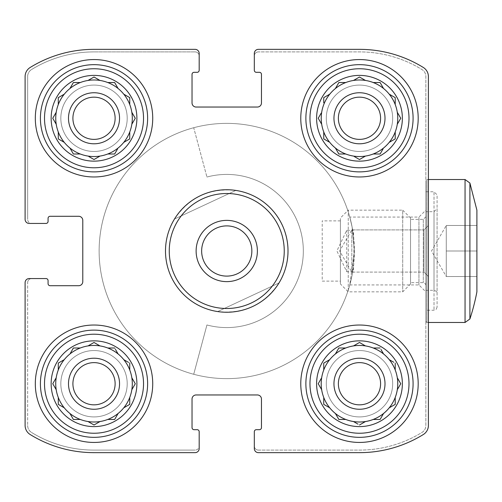 <?xml version="1.0" encoding="UTF-8"?>
<svg xmlns="http://www.w3.org/2000/svg" width="502" height="502" viewBox="0 0 502 502"><rect width="100%" height="100%" fill="white"/><g stroke="black" fill="none" stroke-linecap="round" stroke-linejoin="round"><path stroke-width="0.38" stroke-dasharray="2.51 1.88" d="M128.305 362.262L123.793 359.658L129.754 363.103L129.754 369.987L129.754 363.103L123.793 359.658A38.29 38.29 0 0 1 69.941 413.504A38.29 38.29 0 0 1 94.018 345.445A38.29 38.29 0 0 1 127.175 402.874A38.29 38.29 0 0 1 60.861 402.874A38.29 38.29 0 0 1 118.095 353.96A38.29 38.29 0 0 1 110.785 418.153A38.29 38.29 0 0 1 56.707 392.338A38.29 38.29 0 0 1 118.095 353.96L114.651 347.999L107.767 347.999M94.018 340.852A42.883 42.883 0 0 1 131.154 405.17A42.883 42.883 0 0 1 56.883 405.17A42.883 42.883 0 0 1 94.018 340.852M99.98 345.909L94.018 342.471L88.057 345.909L94.018 342.471L99.98 345.909M135.283 383.735L131.838 377.768L135.283 383.735L131.838 389.696L135.283 383.735M123.793 407.806L129.754 404.367L129.754 397.477L129.754 404.367L123.793 407.806L128.305 405.202M118.095 413.504L114.651 419.465L107.767 419.465L114.651 419.465L118.095 413.504L115.491 418.015M88.057 421.554L94.018 424.993L99.98 421.554L94.018 424.993L88.057 421.554L92.569 424.159M72.552 418.015L69.941 413.504L73.386 419.465L80.27 419.465M58.282 404.367L58.282 397.477L58.282 404.367L64.243 407.806M56.199 377.768L52.754 383.735L56.199 389.696L52.754 383.735L56.199 377.768L53.595 382.279M59.732 362.262L64.243 359.658L58.282 363.103L58.282 369.987M73.386 347.999L80.27 347.999L73.386 347.999L70.362 353.239M123.793 94.194L129.754 97.633L129.754 104.523A38.29 38.29 0 0 1 64.243 142.342A38.29 38.29 0 0 1 94.018 79.981A38.29 38.29 0 0 1 127.175 137.41A38.29 38.29 0 0 1 60.861 137.41A38.29 38.29 0 0 1 94.018 79.981A38.29 38.29 0 0 1 127.175 137.41A38.29 38.29 0 0 1 60.861 137.41A38.29 38.29 0 0 1 118.095 88.496A38.29 38.29 0 0 1 129.754 104.523L129.754 97.633L123.793 94.194L128.305 96.798M94.018 75.388A42.883 42.883 0 0 1 131.154 139.707A42.883 42.883 0 0 1 56.883 139.707A42.883 42.883 0 0 1 94.018 75.388M99.98 80.445L94.018 77.007L88.057 80.445L94.018 77.007L99.98 80.445M115.491 83.985L118.095 88.496L114.651 82.535L107.767 82.535M135.283 118.265L131.838 112.304L135.283 118.265L131.838 124.232L135.283 118.265M123.793 142.342L129.754 138.897L129.754 132.013L129.754 138.897L123.793 142.342L128.305 139.738M114.651 154.001L107.767 154.001L114.651 154.001L117.675 148.761M94.018 159.529L99.98 156.091L94.018 159.529L88.779 156.505M69.941 148.04L73.386 154.001L80.27 154.001L73.386 154.001L69.941 148.04L72.552 152.552M64.243 142.342L58.282 138.897L58.282 132.013L58.282 138.897L64.243 142.342L59.732 139.738M52.754 118.265L56.199 124.232L52.754 118.265L56.199 112.304L52.754 118.265M59.732 96.798L64.243 94.194L58.282 97.633L58.282 104.523M73.386 82.535L80.27 82.535L73.386 82.535L69.941 88.496M389.257 94.194L395.218 97.633L395.218 104.523A38.29 38.29 0 0 1 329.714 142.342A38.29 38.29 0 0 1 359.482 79.981A38.29 38.29 0 0 1 392.639 137.41A38.29 38.29 0 0 1 326.325 137.41A38.29 38.29 0 0 1 359.482 79.981A38.29 38.29 0 0 1 392.639 137.41A38.29 38.29 0 0 1 326.325 137.41A38.29 38.29 0 0 1 383.559 88.496A38.29 38.29 0 0 1 395.218 104.523L395.218 97.633L389.257 94.194L393.769 96.798M359.482 75.388A42.883 42.883 0 0 1 396.618 139.707A42.883 42.883 0 0 1 322.347 139.707A42.883 42.883 0 0 1 359.482 75.388M365.443 80.445L359.482 77.007L353.521 80.445L359.482 77.007L365.443 80.445M380.955 83.985L383.559 88.496L380.114 82.535L373.231 82.535M400.747 118.265L397.302 112.304L400.747 118.265L397.302 124.232L400.747 118.265M393.769 139.738L389.257 142.342L395.218 138.897L395.218 132.013M380.114 154.001L373.231 154.001L380.114 154.001L383.139 148.761M359.482 159.529L365.443 156.091L359.482 159.529L354.243 156.505M335.405 148.04L338.85 154.001L345.74 154.001L338.85 154.001L335.405 148.04L338.015 152.552M323.746 138.897L323.746 132.013L323.746 138.897L328.986 141.922M318.218 118.265L321.663 124.232L318.218 118.265L321.242 113.032M325.202 96.798L329.714 94.194L323.746 97.633L323.746 102.847M338.85 82.535L345.74 82.535L338.85 82.535L335.405 88.496M395.218 369.987L395.218 363.103L395.218 369.987A38.29 38.29 0 0 0 389.257 359.658A38.29 38.29 0 0 1 335.405 413.504A38.29 38.29 0 0 1 359.482 345.445A38.29 38.29 0 0 1 392.639 402.874A38.29 38.29 0 0 1 326.325 402.874A38.29 38.29 0 0 1 359.482 345.445A38.29 38.29 0 0 0 353.521 345.909L359.482 342.471L353.521 345.909M380.955 349.448L383.559 353.96A38.29 38.29 0 0 0 359.482 345.445A38.29 38.29 0 0 1 389.257 359.658L393.769 362.262M345.74 347.999L338.85 347.999L345.74 347.999A38.29 38.29 0 0 0 335.405 353.96L335.825 353.239M325.202 362.262L329.714 359.658A38.29 38.29 0 0 0 323.746 369.987L323.746 368.311M321.242 378.495L321.663 377.768A38.29 38.29 0 0 0 321.663 389.696L318.218 383.735L321.663 389.696M323.746 397.477L323.746 404.367L323.746 397.477A38.29 38.29 0 0 0 329.714 407.806L328.986 407.392M338.85 419.465L335.405 413.504A38.29 38.29 0 0 0 345.74 419.465L338.85 419.465L345.74 419.465L338.85 419.465L335.405 413.504L338.015 418.015M358.033 424.159L353.521 421.554A38.29 38.29 0 0 0 365.443 421.554L359.482 424.993L365.443 421.554M373.231 419.465A38.29 38.29 0 0 0 383.559 413.504L380.114 419.465L383.559 413.504L380.114 419.465L373.231 419.465L380.114 419.465M395.218 404.367L389.257 407.806A38.29 38.29 0 0 0 395.218 397.477L395.218 404.367L395.218 397.477L395.218 404.367L389.257 407.806L393.769 405.202M397.302 389.696L400.747 383.735L397.302 389.696A38.29 38.29 0 0 0 397.302 377.768L400.747 383.735L397.302 377.768M359.482 340.852A42.883 42.883 0 0 1 396.618 405.17A42.883 42.883 0 0 1 322.347 405.17A42.883 42.883 0 0 1 359.482 340.852M365.443 345.909L359.482 342.471L365.443 345.909M380.114 347.999L373.231 347.999M226.753 189.737A61.263 61.263 0 0 1 279.802 281.628A61.263 61.263 0 0 1 173.698 281.628A61.263 61.263 0 0 1 226.753 189.737A61.263 61.263 0 0 1 279.802 281.628A61.263 61.263 0 0 1 173.698 281.628A61.263 61.263 0 0 1 226.753 189.737M352.636 272.09L352.686 271.707L346.719 271.707L336.892 250.931L346.719 230.292L352.686 230.292C354.324 223.308 354.33 278.666 352.686 271.707A127.627 127.627 0 0 1 212.911 377.874A127.627 127.627 0 0 1 99.314 244.072A127.627 127.627 0 0 1 226.753 123.373A127.627 127.627 0 0 1 337.281 314.81A127.627 127.627 0 0 1 116.226 314.81A127.627 127.627 0 0 1 226.753 123.373A127.627 127.627 0 0 1 352.686 230.292L352.636 229.91M349.781 217.065L352.103 227.011L354.381 250.987L352.103 275.002L349.781 284.935L354.381 251.006L352.103 227.017L349.781 217.065L418.944 217.065L418.944 284.935L418.944 217.065L425.847 210.162L425.847 291.838L425.847 210.162M31.739 278.566A4.085 4.085 0 0 0 27.654 282.651A4.085 4.085 0 0 1 31.739 278.566L29.185 278.566A4.085 4.085 0 0 0 25.1 282.651L25.1 425.414A10.718 10.718 0 0 0 30.189 434.531A121.503 121.503 0 0 0 94.018 452.653L195.102 452.653A4.085 4.085 0 0 0 199.181 448.568L199.181 431.72A2.039 2.039 0 0 0 197.142 429.681L194.079 429.681A2.039 2.039 0 0 1 192.034 427.635L192.034 399.046A4.085 4.085 0 0 1 196.119 394.961L257.382 394.961A4.085 4.085 0 0 1 261.467 399.046L261.467 427.635A2.039 2.039 0 0 1 259.421 429.681L256.359 429.681A2.039 2.039 0 0 0 254.319 431.72L254.319 448.568A4.085 4.085 0 0 0 258.404 452.653L359.482 452.653A121.503 121.503 0 0 0 423.311 434.531A10.718 10.718 0 0 0 428.401 425.414L428.401 76.586A10.718 10.718 0 0 0 423.311 67.469A121.503 121.503 0 0 0 359.482 49.347L258.404 49.347A4.085 4.085 0 0 0 254.319 53.432L254.319 70.28A2.039 2.039 0 0 0 256.359 72.319L259.421 72.319A2.039 2.039 0 0 1 261.467 74.365L261.467 102.954A4.085 4.085 0 0 1 257.382 107.039L196.119 107.039A4.085 4.085 0 0 1 192.034 102.954L192.034 74.365A2.039 2.039 0 0 1 194.079 72.319L197.142 72.319A2.039 2.039 0 0 0 199.181 70.28L199.181 53.432A4.085 4.085 0 0 0 195.102 49.347L94.018 49.347A121.503 121.503 0 0 0 30.189 67.469A10.718 10.718 0 0 0 25.1 76.586L25.1 219.349A4.085 4.085 0 0 0 29.185 223.434L46.033 223.434A2.039 2.039 0 0 0 48.073 221.388L48.073 218.326A2.039 2.039 0 0 1 50.112 216.287L78.701 216.287A4.085 4.085 0 0 1 82.786 220.372L82.786 281.628A4.085 4.085 0 0 1 78.701 285.713L50.112 285.713A2.039 2.039 0 0 1 48.073 283.674L48.073 280.612A2.039 2.039 0 0 0 46.033 278.566L29.185 278.566A4.085 4.085 0 0 0 25.1 282.651L25.1 425.414A10.718 10.718 0 0 0 30.189 434.531A121.503 121.503 0 0 0 94.018 452.653L195.102 452.653A4.085 4.085 0 0 0 199.181 448.568L199.181 446.014A4.085 4.085 0 0 1 195.102 450.099A4.085 4.085 0 0 0 199.181 446.014M254.319 446.014A4.085 4.085 0 0 0 258.404 450.099A4.085 4.085 0 0 1 254.319 446.014L254.319 448.568A4.085 4.085 0 0 0 258.404 452.653L359.482 452.653A121.503 121.503 0 0 0 423.311 434.531A10.718 10.718 0 0 0 428.401 425.414L428.401 76.586A10.718 10.718 0 0 0 423.311 67.469A121.503 121.503 0 0 0 359.482 49.347L258.404 49.347A4.085 4.085 0 0 0 254.319 53.432L254.319 55.986A4.085 4.085 0 0 1 258.404 51.901A4.085 4.085 0 0 0 254.319 55.986M428.401 225.473L428.401 276.527L428.401 225.473L428.401 276.527L428.401 225.473L423.983 229.897L423.983 272.103L423.983 229.897L423.983 272.103L423.983 229.897L428.401 225.473M425.847 321.449L426.869 322.472L428.401 322.472L428.401 179.528L426.869 179.528L426.869 322.472L426.869 179.528L425.847 180.551L425.847 321.449L425.847 180.551M199.181 55.986A4.085 4.085 0 0 0 195.102 51.901A4.085 4.085 0 0 1 199.181 55.986L199.181 53.432A4.085 4.085 0 0 0 195.102 49.347L94.018 49.347A121.503 121.503 0 0 0 30.189 67.469A10.718 10.718 0 0 0 25.1 76.586L25.1 219.349A4.085 4.085 0 0 0 29.185 223.434L31.739 223.434A4.085 4.085 0 0 1 27.654 219.349A4.085 4.085 0 0 0 31.739 223.434M30.189 434.531A121.503 121.503 0 0 0 94.018 452.653M195.102 452.653A4.085 4.085 0 0 0 199.181 448.568M254.319 448.568A4.085 4.085 0 0 0 258.404 452.653M423.311 434.531A10.718 10.718 0 0 0 428.401 425.414M423.311 67.469A121.503 121.503 0 0 0 359.482 49.347M258.404 49.347A4.085 4.085 0 0 0 254.319 53.432M199.181 53.432A4.085 4.085 0 0 0 195.102 49.347M94.018 49.347A121.503 121.503 0 0 0 30.189 67.469A10.718 10.718 0 0 0 25.1 76.586M25.1 219.349A4.085 4.085 0 0 0 29.185 223.434M29.185 278.566A4.085 4.085 0 0 0 25.1 282.651M359.482 176.974A58.709 58.709 0 0 0 418.191 118.265A58.709 58.709 0 0 0 359.482 59.562A58.709 58.709 0 0 0 300.773 118.265A58.709 58.709 0 0 0 359.482 176.974M94.018 176.974A58.709 58.709 0 0 0 152.727 118.265A58.709 58.709 0 0 0 94.018 59.562A58.709 58.709 0 0 0 35.309 118.265A58.709 58.709 0 0 0 94.018 176.974M94.018 442.438A58.709 58.709 0 0 0 152.727 383.735A58.709 58.709 0 0 0 94.018 325.026A58.709 58.709 0 0 0 35.309 383.735A58.709 58.709 0 0 0 94.018 442.438M359.482 442.438A58.709 58.709 0 0 0 418.191 383.735A58.709 58.709 0 0 0 359.482 325.026A58.709 58.709 0 0 0 300.773 383.735A58.709 58.709 0 0 0 359.482 442.438M94.018 450.099L195.102 450.099L94.018 450.099A119.457 119.457 0 0 1 31.551 432.46A119.457 119.457 0 0 0 94.018 450.099M27.654 425.501A8.17 8.17 0 0 0 31.551 432.46A8.17 8.17 0 0 1 27.654 425.501L27.654 282.651L27.654 425.501M27.654 76.499L27.654 219.349L27.654 76.499A8.17 8.17 0 0 1 31.551 69.54A8.17 8.17 0 0 0 27.654 76.499M94.018 51.901A119.457 119.457 0 0 0 31.551 69.54A119.457 119.457 0 0 1 94.018 51.901L195.102 51.901L94.018 51.901M258.404 450.099L359.482 450.099A119.457 119.457 0 0 0 421.95 432.46A8.17 8.17 0 0 0 425.847 425.501L425.847 76.499A8.17 8.17 0 0 0 421.95 69.54A119.457 119.457 0 0 0 359.482 51.901L258.404 51.901L359.482 51.901A119.457 119.457 0 0 1 421.95 69.54A8.17 8.17 0 0 1 425.847 76.499L425.847 425.501A8.17 8.17 0 0 1 421.95 432.46A119.457 119.457 0 0 1 359.482 450.099L258.404 450.099M352.636 272.103L423.983 272.103L351.827 272.103L339.641 251L351.827 229.897L351.827 272.103L351.827 229.897L423.983 229.897L352.636 229.897M346.719 271.707L346.719 230.292M359.482 325.026A58.709 58.709 0 0 1 410.329 413.09A58.709 58.709 0 0 1 308.642 413.09A58.709 58.709 0 0 1 359.482 325.026A58.709 58.709 0 0 1 410.329 413.09A58.709 58.709 0 0 1 308.642 413.09A58.709 58.709 0 0 1 359.482 325.026M359.482 330.128A53.601 53.601 0 0 1 405.905 410.536A53.601 53.601 0 0 1 313.06 410.536A53.601 53.601 0 0 1 359.482 330.128A53.601 53.601 0 0 1 405.905 410.536A53.601 53.601 0 0 1 313.06 410.536A53.601 53.601 0 0 1 359.482 330.128A53.601 53.601 0 0 1 405.905 410.536A53.601 53.601 0 0 1 313.06 410.536A53.601 53.601 0 0 1 359.482 330.128M359.482 334.213A49.522 49.522 0 0 1 402.366 408.49A49.522 49.522 0 0 1 316.599 408.49A49.522 49.522 0 0 1 359.482 334.213M359.482 350.547A33.182 33.182 0 0 1 388.222 400.326A33.182 33.182 0 0 1 330.743 400.326A33.182 33.182 0 0 1 359.482 350.547A33.182 33.182 0 0 1 388.222 400.326A33.182 33.182 0 0 1 330.743 400.326A33.182 33.182 0 0 1 359.482 350.547M359.482 358.208A25.527 25.527 0 0 1 381.589 396.492A25.527 25.527 0 0 1 337.375 396.492A25.527 25.527 0 0 1 359.482 358.208A25.527 25.527 0 0 1 381.589 396.492A25.527 25.527 0 0 1 337.375 396.492A25.527 25.527 0 0 1 359.482 358.208A25.527 25.527 0 0 1 381.589 396.492A25.527 25.527 0 0 1 337.375 396.492A25.527 25.527 0 0 1 359.482 358.208M359.482 362.626A21.103 21.103 0 0 1 377.761 394.283A21.103 21.103 0 0 1 341.203 394.283A21.103 21.103 0 0 1 359.482 362.626A21.103 21.103 0 0 1 377.761 394.283A21.103 21.103 0 0 1 341.203 394.283A21.103 21.103 0 0 1 359.482 362.626A21.103 21.103 0 0 1 377.761 394.283A21.103 21.103 0 0 1 341.203 394.283A21.103 21.103 0 0 1 359.482 362.626M94.018 325.026A58.709 58.709 0 0 1 144.865 413.09A58.709 58.709 0 0 1 43.178 413.09A58.709 58.709 0 0 1 94.018 325.026A58.709 58.709 0 0 1 144.865 413.09A58.709 58.709 0 0 1 43.178 413.09A58.709 58.709 0 0 1 94.018 325.026M94.018 330.128A53.601 53.601 0 0 1 140.441 410.536A53.601 53.601 0 0 1 47.596 410.536A53.601 53.601 0 0 1 94.018 330.128A53.601 53.601 0 0 1 140.441 410.536A53.601 53.601 0 0 1 47.596 410.536A53.601 53.601 0 0 1 94.018 330.128A53.601 53.601 0 0 1 140.441 410.536A53.601 53.601 0 0 1 47.596 410.536A53.601 53.601 0 0 1 94.018 330.128M94.018 334.213A49.522 49.522 0 0 1 136.902 408.49A49.522 49.522 0 0 1 51.135 408.49A49.522 49.522 0 0 1 94.018 334.213M94.018 350.547A33.182 33.182 0 0 1 122.758 400.326A33.182 33.182 0 0 1 65.279 400.326A33.182 33.182 0 0 1 94.018 350.547A33.182 33.182 0 0 1 122.758 400.326A33.182 33.182 0 0 1 65.279 400.326A33.182 33.182 0 0 1 94.018 350.547M94.018 358.208A25.527 25.527 0 0 1 116.125 396.492A25.527 25.527 0 0 1 71.911 396.492A25.527 25.527 0 0 1 94.018 358.208A25.527 25.527 0 0 1 116.125 396.492A25.527 25.527 0 0 1 71.911 396.492A25.527 25.527 0 0 1 94.018 358.208A25.527 25.527 0 0 1 116.125 396.492A25.527 25.527 0 0 1 71.911 396.492A25.527 25.527 0 0 1 94.018 358.208M94.018 362.626A21.103 21.103 0 0 1 112.297 394.283A21.103 21.103 0 0 1 75.739 394.283A21.103 21.103 0 0 1 94.018 362.626A21.103 21.103 0 0 1 112.297 394.283A21.103 21.103 0 0 1 75.739 394.283A21.103 21.103 0 0 1 94.018 362.626A21.103 21.103 0 0 1 112.297 394.283A21.103 21.103 0 0 1 75.739 394.283A21.103 21.103 0 0 1 94.018 362.626M94.018 59.562A58.709 58.709 0 0 1 144.865 147.619A58.709 58.709 0 0 1 43.178 147.619A58.709 58.709 0 0 1 94.018 59.562A58.709 58.709 0 0 1 144.865 147.619A58.709 58.709 0 0 1 43.178 147.619A58.709 58.709 0 0 1 94.018 59.562M94.018 64.664A53.601 53.601 0 0 1 140.441 145.072A53.601 53.601 0 0 1 47.596 145.072A53.601 53.601 0 0 1 94.018 64.664A53.601 53.601 0 0 1 140.441 145.072A53.601 53.601 0 0 1 47.596 145.072A53.601 53.601 0 0 1 94.018 64.664A53.601 53.601 0 0 1 140.441 145.072A53.601 53.601 0 0 1 47.596 145.072A53.601 53.601 0 0 1 94.018 64.664M94.018 68.749A49.522 49.522 0 0 1 136.902 143.026A49.522 49.522 0 0 1 51.135 143.026A49.522 49.522 0 0 1 94.018 68.749M94.018 85.083A33.182 33.182 0 0 1 122.758 134.862A33.182 33.182 0 0 1 65.279 134.862A33.182 33.182 0 0 1 94.018 85.083A33.182 33.182 0 0 1 122.758 134.862A33.182 33.182 0 0 1 65.279 134.862A33.182 33.182 0 0 1 94.018 85.083M94.018 92.745A25.527 25.527 0 0 1 116.125 131.028A25.527 25.527 0 0 1 71.911 131.028A25.527 25.527 0 0 1 94.018 92.745A25.527 25.527 0 0 1 116.125 131.028A25.527 25.527 0 0 1 71.911 131.028A25.527 25.527 0 0 1 94.018 92.745A25.527 25.527 0 0 1 116.125 131.028A25.527 25.527 0 0 1 71.911 131.028A25.527 25.527 0 0 1 94.018 92.745M94.018 97.162A21.103 21.103 0 0 1 112.297 128.819A21.103 21.103 0 0 1 75.739 128.819A21.103 21.103 0 0 1 94.018 97.162A21.103 21.103 0 0 1 112.297 128.819A21.103 21.103 0 0 1 75.739 128.819A21.103 21.103 0 0 1 94.018 97.162A21.103 21.103 0 0 1 112.297 128.819A21.103 21.103 0 0 1 75.739 128.819A21.103 21.103 0 0 1 94.018 97.162M359.482 59.562A58.709 58.709 0 0 1 410.329 147.619A58.709 58.709 0 0 1 308.642 147.619A58.709 58.709 0 0 1 359.482 59.562A58.709 58.709 0 0 1 410.329 147.619A58.709 58.709 0 0 1 308.642 147.619A58.709 58.709 0 0 1 359.482 59.562M359.482 64.664A53.601 53.601 0 0 1 405.905 145.072A53.601 53.601 0 0 1 313.06 145.072A53.601 53.601 0 0 1 359.482 64.664A53.601 53.601 0 0 1 405.905 145.072A53.601 53.601 0 0 1 313.06 145.072A53.601 53.601 0 0 1 359.482 64.664A53.601 53.601 0 0 1 405.905 145.072A53.601 53.601 0 0 1 313.06 145.072A53.601 53.601 0 0 1 359.482 64.664M359.482 68.749A49.522 49.522 0 0 1 402.366 143.026A49.522 49.522 0 0 1 316.599 143.026A49.522 49.522 0 0 1 359.482 68.749M359.482 85.083A33.182 33.182 0 0 1 388.222 134.862A33.182 33.182 0 0 1 330.743 134.862A33.182 33.182 0 0 1 359.482 85.083A33.182 33.182 0 0 1 388.222 134.862A33.182 33.182 0 0 1 330.743 134.862A33.182 33.182 0 0 1 359.482 85.083M359.482 92.745A25.527 25.527 0 0 1 381.589 131.028A25.527 25.527 0 0 1 337.375 131.028A25.527 25.527 0 0 1 359.482 92.745A25.527 25.527 0 0 1 381.589 131.028A25.527 25.527 0 0 1 337.375 131.028A25.527 25.527 0 0 1 359.482 92.745A25.527 25.527 0 0 1 381.589 131.028A25.527 25.527 0 0 1 337.375 131.028A25.527 25.527 0 0 1 359.482 92.745M359.482 97.162A21.103 21.103 0 0 1 377.761 128.819A21.103 21.103 0 0 1 341.203 128.819A21.103 21.103 0 0 1 359.482 97.162A21.103 21.103 0 0 1 377.761 128.819A21.103 21.103 0 0 1 341.203 128.819A21.103 21.103 0 0 1 359.482 97.162A21.103 21.103 0 0 1 377.761 128.819A21.103 21.103 0 0 1 341.203 128.819A21.103 21.103 0 0 1 359.482 97.162M114.651 347.999L115.491 349.448M323.746 363.103L323.746 369.987M338.85 347.999L335.405 353.96M323.746 404.367L329.714 407.806M321.663 377.768L318.218 383.735M329.714 94.194L323.746 97.633M383.559 88.496L380.114 82.535M389.257 142.342L395.218 138.897M64.243 94.194L58.282 97.633M118.095 88.496L114.651 82.535M64.243 359.658L58.282 363.103M69.941 413.504L73.386 419.465M279.018 282.959C272.53 293.388 263.738 301.244 252.638 306.521C241.468 311.629 229.797 313.317 217.636 311.579C243.803 314.271 264.259 304.733 279.018 282.959L217.636 311.579L279.018 282.959M174.483 219.041C180.971 208.612 189.762 200.756 200.863 195.479C212.032 190.371 223.704 188.683 235.865 190.421C209.704 187.729 189.241 197.267 174.483 219.041L235.865 190.421L174.483 219.041M288.01 251A61.263 61.263 0 0 1 196.119 304.055A61.263 61.263 0 0 1 196.119 197.945A61.263 61.263 0 0 1 288.01 251M193.716 374.279L206.931 324.97A76.574 76.574 0 0 0 303.327 251A76.574 76.574 0 0 0 206.931 177.03A76.574 76.574 0 0 1 303.327 251A76.574 76.574 0 0 1 206.931 324.97L193.716 374.279A127.627 127.627 0 0 1 193.716 127.721L206.931 177.03L193.716 127.721A127.627 127.627 0 0 0 193.716 374.279M251.853 251A25.1 25.1 0 0 1 226.753 276.1A25.1 25.1 0 0 1 201.647 251A25.1 25.1 0 0 1 226.753 225.9A25.1 25.1 0 0 1 251.853 251M476.9 210.162L476.9 291.838M476.9 251L476.9 225.473L476.9 276.527L476.9 251L446.272 251L446.272 225.473L476.9 225.473L446.272 225.473L446.272 251L476.9 251M410.536 219.349L410.536 282.651L410.536 219.349L423.299 219.349L425.847 216.795L425.847 285.205L425.847 216.795M425.847 191.783L425.847 310.217L425.847 191.783L434.017 191.783L434.017 310.217L434.017 191.783L437.079 194.845L437.079 307.155L437.079 194.845M437.079 208.625L437.079 293.375L437.079 208.625L434.017 211.693L425.847 211.693L425.847 290.307L425.847 211.693M410.536 217.993L410.536 284.007L410.536 217.993L402.704 210.162L402.704 291.838L402.704 210.162L348.25 210.162L348.25 291.838L348.25 210.162L340.419 217.993L340.419 284.007L340.419 217.993M340.419 281.12L340.419 220.88L340.419 281.12L322.215 281.12L322.215 220.88L322.215 281.12M340.419 220.88L322.215 220.88M446.272 276.527L476.9 276.527L446.272 276.527L446.272 251L446.272 276.527L446.272 263.763L446.272 276.527L431.532 251L446.272 225.473L446.272 263.763L446.272 225.473M423.299 219.349L423.299 282.651L423.299 219.349M469.91 183.042L469.91 318.958M465.053 179.528L465.053 322.472M434.017 211.693L434.017 290.307L434.017 211.693M423.983 272.103L428.401 276.527L423.983 272.103M349.781 284.935L418.944 284.935L425.847 291.838M425.847 285.205L425.087 283.385L423.299 282.651L410.536 282.651M437.079 307.155L436.169 309.339L434.017 310.217L425.847 310.217M425.847 290.307L434.017 290.307L436.169 291.191L437.079 293.375M410.536 284.007L402.704 291.838L348.25 291.838L340.419 284.007"/><path stroke-width="0.75" d="M359.482 176.974A58.709 58.709 0 0 0 418.191 118.265A58.709 58.709 0 0 0 359.482 59.562A58.709 58.709 0 0 0 300.773 118.265A58.709 58.709 0 0 0 359.482 176.974M94.018 442.438A58.709 58.709 0 0 0 152.727 383.735A58.709 58.709 0 0 0 94.018 325.026A58.709 58.709 0 0 0 35.309 383.735A58.709 58.709 0 0 0 94.018 442.438M25.1 282.651L25.1 425.414A10.718 10.718 0 0 0 30.189 434.531A121.503 121.503 0 0 0 94.018 452.653L195.102 452.653A4.085 4.085 0 0 0 199.181 448.568L199.181 431.72A2.039 2.039 0 0 0 197.142 429.681L194.079 429.681A2.039 2.039 0 0 1 192.034 427.635L192.034 399.046A4.085 4.085 0 0 1 196.119 394.961L257.382 394.961A4.085 4.085 0 0 1 261.467 399.046L261.467 427.635A2.039 2.039 0 0 1 259.421 429.681L256.359 429.681A2.039 2.039 0 0 0 254.319 431.72L254.319 448.568A4.085 4.085 0 0 0 258.404 452.653L359.482 452.653A121.503 121.503 0 0 0 423.311 434.531A10.718 10.718 0 0 0 428.401 425.414L428.401 76.586A10.718 10.718 0 0 0 423.311 67.469A121.503 121.503 0 0 0 359.482 49.347L258.404 49.347A4.085 4.085 0 0 0 254.319 53.432L254.319 70.28A2.039 2.039 0 0 0 256.359 72.319L259.421 72.319A2.039 2.039 0 0 1 261.467 74.365L261.467 102.954A4.085 4.085 0 0 1 257.382 107.039L196.119 107.039A4.085 4.085 0 0 1 192.034 102.954L192.034 74.365A2.039 2.039 0 0 1 194.079 72.319L197.142 72.319A2.039 2.039 0 0 0 199.181 70.28L199.181 53.432A4.085 4.085 0 0 0 195.102 49.347L94.018 49.347A121.503 121.503 0 0 0 30.189 67.469A10.718 10.718 0 0 0 25.1 76.586L25.1 219.349A4.085 4.085 0 0 0 29.185 223.434L46.033 223.434A2.039 2.039 0 0 0 48.073 221.388L48.073 218.326A2.039 2.039 0 0 1 50.112 216.287L78.701 216.287A4.085 4.085 0 0 1 82.786 220.372L82.786 281.628A4.085 4.085 0 0 1 78.701 285.713L50.112 285.713A2.039 2.039 0 0 1 48.073 283.674L48.073 280.612A2.039 2.039 0 0 0 46.033 278.566L29.185 278.566A4.085 4.085 0 0 0 25.1 282.651L25.1 425.414A10.718 10.718 0 0 0 30.189 434.531M359.482 442.438A58.709 58.709 0 0 0 418.191 383.735A58.709 58.709 0 0 0 359.482 325.026A58.709 58.709 0 0 0 300.773 383.735A58.709 58.709 0 0 0 359.482 442.438M94.018 176.974A58.709 58.709 0 0 0 152.727 118.265A58.709 58.709 0 0 0 94.018 59.562A58.709 58.709 0 0 0 35.309 118.265A58.709 58.709 0 0 0 94.018 176.974M94.018 452.653L195.102 452.653M258.404 452.653L359.482 452.653A121.503 121.503 0 0 0 423.311 434.531M428.401 425.414L428.401 322.472L465.053 322.472L465.053 179.528L428.401 179.528L428.401 76.586A10.718 10.718 0 0 0 423.311 67.469M359.482 49.347L258.404 49.347M195.102 49.347L94.018 49.347M25.1 76.586L25.1 219.349M199.181 448.568L199.181 446.014M254.319 446.014L254.319 448.568M254.319 53.432L254.319 55.986M199.181 55.986L199.181 53.432M29.185 223.434L31.739 223.434M31.739 278.566L29.185 278.566M359.482 362.626A21.103 21.103 0 0 1 377.761 394.283A21.103 21.103 0 0 1 341.203 394.283A21.103 21.103 0 0 1 359.482 362.626M359.482 358.208A25.527 25.527 0 0 1 381.589 396.492A25.527 25.527 0 0 1 337.375 396.492A25.527 25.527 0 0 1 359.482 358.208M380.955 349.448L383.559 353.96A38.29 38.29 0 0 1 389.257 359.658A38.29 38.29 0 0 0 323.746 397.477A38.29 38.29 0 0 0 397.302 377.768A38.29 38.29 0 0 0 389.257 359.658L393.769 362.262M395.218 369.987L395.218 363.103L395.218 369.987A38.29 38.29 0 0 1 397.302 377.768L400.747 383.735L397.302 377.768M397.302 389.696L400.747 383.735L397.302 389.696A38.29 38.29 0 0 1 395.218 397.477L395.218 404.367L389.257 407.806A38.29 38.29 0 0 1 383.559 413.504L380.114 419.465L373.231 419.465A38.29 38.29 0 0 1 365.443 421.554L359.482 424.993L365.443 421.554M358.033 424.159L353.521 421.554A38.29 38.29 0 0 1 345.74 419.465L338.85 419.465L335.405 413.504A38.29 38.29 0 0 1 329.714 407.806L323.746 404.367L323.746 397.477A38.29 38.29 0 0 1 321.663 389.696L318.218 383.735L321.663 389.696M318.218 383.735L321.663 377.768A38.29 38.29 0 0 1 323.746 369.987L323.746 363.103L329.714 359.658A38.29 38.29 0 0 1 335.405 353.96L338.85 347.999L345.74 347.999A38.29 38.29 0 0 1 353.521 345.909L359.482 342.471L353.521 345.909M380.114 347.999L373.231 347.999M365.443 345.909L359.482 342.471L365.443 345.909M359.482 340.852A42.883 42.883 0 0 1 396.618 405.17A42.883 42.883 0 0 1 322.347 405.17A42.883 42.883 0 0 1 359.482 340.852M359.482 334.213A49.522 49.522 0 0 1 402.366 408.49A49.522 49.522 0 0 1 316.599 408.49A49.522 49.522 0 0 1 359.482 334.213M359.482 330.128A53.601 53.601 0 0 1 405.905 410.536A53.601 53.601 0 0 1 313.06 410.536A53.601 53.601 0 0 1 359.482 330.128M359.482 97.162A21.103 21.103 0 0 1 377.761 128.819A21.103 21.103 0 0 1 341.203 128.819A21.103 21.103 0 0 1 359.482 97.162M359.482 92.745A25.527 25.527 0 0 1 381.589 131.028A25.527 25.527 0 0 1 337.375 131.028A25.527 25.527 0 0 1 359.482 92.745M365.443 80.445A38.29 38.29 0 0 0 345.74 154.001A38.29 38.29 0 0 0 383.559 88.496A38.29 38.29 0 0 0 365.443 80.445L359.482 77.007L353.521 80.445L359.482 77.007L365.443 80.445M393.769 96.798L395.218 97.633L395.218 104.523L395.218 97.633L389.257 94.194M383.559 88.496L380.114 82.535L373.231 82.535M359.482 75.388A42.883 42.883 0 0 1 396.618 139.707A42.883 42.883 0 0 1 322.347 139.707A42.883 42.883 0 0 1 359.482 75.388M338.85 82.535L345.74 82.535L338.85 82.535L335.405 88.496M329.714 94.194L323.746 97.633L323.746 102.847M321.242 113.032L318.218 118.265L321.663 124.232L318.218 118.265M323.746 138.897L323.746 132.013L323.746 138.897L328.986 141.922M335.405 148.04L338.85 154.001L345.74 154.001L338.85 154.001L338.015 152.552M354.243 156.505L359.482 159.529L365.443 156.091L359.482 159.529M380.114 154.001L373.231 154.001L380.114 154.001L383.139 148.761M389.257 142.342L395.218 138.897L395.218 132.013M397.302 124.232L400.747 118.265L397.302 112.304L400.747 118.265L397.302 124.232M94.018 97.162A21.103 21.103 0 0 1 112.297 128.819A21.103 21.103 0 0 1 75.739 128.819A21.103 21.103 0 0 1 94.018 97.162M94.018 92.745A25.527 25.527 0 0 1 116.125 131.028A25.527 25.527 0 0 1 71.911 131.028A25.527 25.527 0 0 1 94.018 92.745M99.98 80.445A38.29 38.29 0 0 0 80.27 154.001A38.29 38.29 0 0 0 118.095 88.496A38.29 38.29 0 0 0 99.98 80.445L94.018 77.007L88.057 80.445L94.018 77.007L99.98 80.445M128.305 96.798L129.754 97.633L129.754 104.523L129.754 97.633L123.793 94.194M118.095 88.496L114.651 82.535L107.767 82.535M94.018 75.388A42.883 42.883 0 0 1 131.154 139.707A42.883 42.883 0 0 1 56.883 139.707A42.883 42.883 0 0 1 94.018 75.388M73.386 82.535L80.27 82.535L73.386 82.535L69.941 88.496M64.243 94.194L58.282 97.633L58.282 104.523M56.199 112.304L52.754 118.265L56.199 124.232L52.754 118.265L56.199 112.304M59.732 139.738L58.282 138.897L58.282 132.013L58.282 138.897L64.243 142.342M69.941 148.04L73.386 154.001L80.27 154.001L73.386 154.001L72.552 152.552M88.779 156.505L94.018 159.529L99.98 156.091L94.018 159.529M114.651 154.001L107.767 154.001L114.651 154.001L117.675 148.761M123.793 142.342L129.754 138.897L129.754 132.013L129.754 138.897L128.305 139.738M131.838 124.232L135.283 118.265L131.838 112.304L135.283 118.265L131.838 124.232M94.018 362.626A21.103 21.103 0 0 1 112.297 394.283A21.103 21.103 0 0 1 75.739 394.283A21.103 21.103 0 0 1 94.018 362.626M94.018 358.208A25.527 25.527 0 0 1 116.125 396.492A25.527 25.527 0 0 1 71.911 396.492A25.527 25.527 0 0 1 94.018 358.208M115.491 349.448L118.095 353.96A38.29 38.29 0 0 1 123.793 359.658A38.29 38.29 0 0 0 58.282 397.477A38.29 38.29 0 0 0 131.838 377.768A38.29 38.29 0 0 0 123.793 359.658L128.305 362.262M129.754 369.987L129.754 363.103L129.754 369.987M114.651 347.999L107.767 347.999M99.98 345.909L94.018 342.471L88.057 345.909L94.018 342.471L99.98 345.909M94.018 340.852A42.883 42.883 0 0 1 131.154 405.17A42.883 42.883 0 0 1 56.883 405.17A42.883 42.883 0 0 1 94.018 340.852M73.386 347.999L80.27 347.999L73.386 347.999L70.362 353.239M64.243 359.658L58.282 363.103L58.282 369.987M56.199 377.768L52.754 383.735L56.199 389.696L52.754 383.735L53.595 382.279M58.282 404.367L58.282 397.477L58.282 404.367L64.243 407.806M69.941 413.504L73.386 419.465L80.27 419.465M88.057 421.554L94.018 424.993L99.98 421.554L94.018 424.993L92.569 424.159M115.491 418.015L114.651 419.465L107.767 419.465L114.651 419.465L118.095 413.504M123.793 407.806L129.754 404.367L129.754 397.477L129.754 404.367L128.305 405.202M131.838 389.696L135.283 383.735L131.838 377.768L135.283 383.735L131.838 389.696M94.018 334.213A49.522 49.522 0 0 1 136.902 408.49A49.522 49.522 0 0 1 51.135 408.49A49.522 49.522 0 0 1 94.018 334.213M94.018 330.128A53.601 53.601 0 0 1 140.441 410.536A53.601 53.601 0 0 1 47.596 410.536A53.601 53.601 0 0 1 94.018 330.128M94.018 68.749A49.522 49.522 0 0 1 136.902 143.026A49.522 49.522 0 0 1 51.135 143.026A49.522 49.522 0 0 1 94.018 68.749M94.018 64.664A53.601 53.601 0 0 1 140.441 145.072A53.601 53.601 0 0 1 47.596 145.072A53.601 53.601 0 0 1 94.018 64.664M359.482 68.749A49.522 49.522 0 0 1 402.366 143.026A49.522 49.522 0 0 1 316.599 143.026A49.522 49.522 0 0 1 359.482 68.749M359.482 64.664A53.601 53.601 0 0 1 405.905 145.072A53.601 53.601 0 0 1 313.06 145.072A53.601 53.601 0 0 1 359.482 64.664M323.746 368.311L323.746 369.987M325.202 362.262L323.746 363.103M335.825 353.239L335.405 353.96M345.74 347.999L338.85 347.999M393.769 405.202L395.218 404.367M373.231 419.465L380.114 419.465M338.015 418.015L338.85 419.465M328.986 407.392L329.714 407.806M323.746 397.477L323.746 404.367M321.663 377.768L321.242 378.495M59.732 362.262L58.282 363.103M72.552 418.015L73.386 419.465M59.732 96.798L58.282 97.633M115.491 83.985L114.651 82.535M325.202 96.798L323.746 97.633M380.955 83.985L380.114 82.535M393.769 139.738L395.218 138.897M288.01 251A61.263 61.263 0 0 1 171.232 276.891A61.263 61.263 0 0 1 200.863 195.479A61.263 61.263 0 0 1 288.01 251M284.245 251A57.492 57.492 0 0 1 198.008 300.792A57.492 57.492 0 0 1 198.008 201.208A57.492 57.492 0 0 1 284.245 251M257.382 251A30.628 30.628 0 0 1 211.436 277.524A30.628 30.628 0 0 1 211.436 224.476A30.628 30.628 0 0 1 257.382 251M251.853 251A25.1 25.1 0 0 1 214.197 272.737A25.1 25.1 0 0 1 214.197 229.263A25.1 25.1 0 0 1 251.853 251M469.91 183.042L469.91 318.958A218.27 218.27 0 0 0 476.9 291.838L476.9 210.162L469.91 183.042L465.053 179.528M469.91 318.958L465.053 322.472"/></g></svg>
